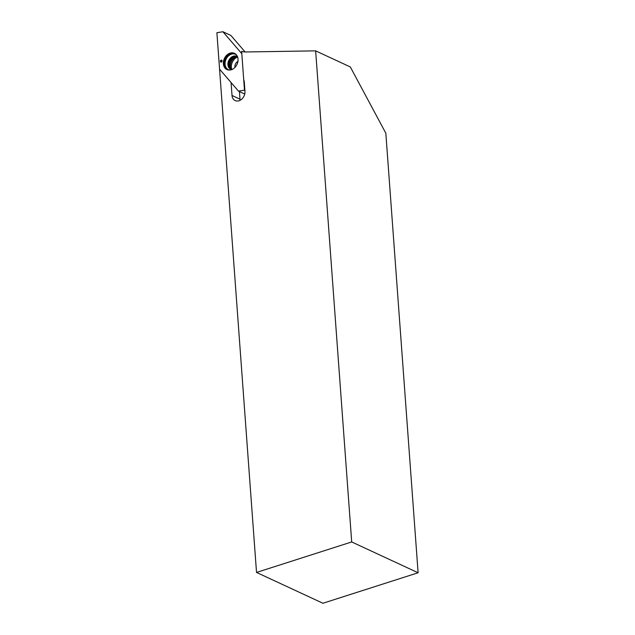 <?xml version="1.0" encoding="UTF-8"?>
<svg xmlns="http://www.w3.org/2000/svg" width="635" height="635" viewBox="0 0 635 635"><rect width="100%" height="100%" fill="white"/><g stroke="black" fill="none" stroke-linecap="round" stroke-linejoin="round"><path stroke-width="0.95" d="M418.108 572.762L385.834 133.231L350.322 66.953L315.643 50.856L351.703 541.949L418.108 572.762L322.929 603.25L256.524 572.437L219.567 69.175L230.688 82.09A2.326 1.81 114.9 0 1 231.124 83.217L232.021 95.48A7.914 6.144 114.9 0 0 235.164 100.584A7.914 6.144 114.9 0 0 241.935 98.989A7.914 6.144 114.9 0 0 244.967 91.329L244.284 82.042A7.215 5.604 114.9 0 0 243.729 79.796L241.633 51.308A19.074 14.827 -65.1 0 0 245.848 51.975L315.643 50.856M234.998 67.342A4.77 3.707 114.9 0 1 237.919 61.397M351.703 541.949L256.524 572.437M239.435 91.567L239.99 99.179L232.021 95.48M240.149 100.274A7.914 6.144 114.9 0 1 239.99 99.179M238.466 91.115L244.491 90.162L241.816 53.689L222.917 31.75L216.892 32.71L219.567 69.175L238.466 91.115L244.745 94.036M231.299 69.747A8.953 6.961 -65.1 0 0 237.776 62.111A8.953 6.961 -65.1 0 0 234.99 53.594A8.953 6.961 -65.1 0 0 224.377 58.507A8.953 6.961 -65.1 0 0 227.481 69.779A8.953 6.961 -65.1 0 0 231.299 69.747M220.401 60.722L221.432 59.992L222.163 60.801L221.583 62.039L220.488 61.992L220.401 60.722L221.567 60.912L220.972 60.492M244.896 90.345L244.491 90.162M245.11 51.967L230.886 35.449L222.917 31.75M237.244 57.126A8.953 6.961 -65.1 0 0 231.632 69.215M237.712 57.333A6.747 5.247 -65.1 0 0 237.038 56.944A6.747 5.247 -65.1 0 0 229.441 60.857A6.747 5.247 -65.1 0 0 231.362 69.183A6.747 5.247 -65.1 0 0 232.092 69.437A6.747 5.247 -65.1 0 1 229.441 60.857A6.747 5.247 -65.1 0 1 237.712 57.333M222.075 60.928L221.694 60.523M221.623 61.881L221.067 61.849M221.25 61.865L220.583 61.309M221.297 61.5L221.163 61.079M232.013 83.629L231.124 83.217M235.371 53.848A8.858 6.882 -65.1 0 0 225.274 58.92A8.858 6.882 -65.1 0 0 227.917 69.906M236.45 54.872A8.477 6.588 -65.1 0 0 226.028 59.269A8.477 6.588 -65.1 0 0 229.394 70.072M237.538 56.801L236.863 56.348A7.215 5.604 -65.1 0 0 228.743 60.531A7.215 5.604 -65.1 0 0 230.791 69.429L231.569 69.652M236.911 56.372A7.215 5.604 -65.1 0 0 228.846 60.579A7.215 5.604 -65.1 0 0 230.838 69.453M237.427 57.15A6.747 5.247 -65.1 0 0 230.235 61.222A6.747 5.247 -65.1 0 0 231.767 69.342M233.942 58.174A8.819 6.858 -65.1 0 0 230.307 66.024M237.831 57.309C235.76 57.245 236.268 56.166 232.481 59.579C229.338 63.278 230.465 68.477 230.838 68.159L232.156 69.548"/></g></svg>

